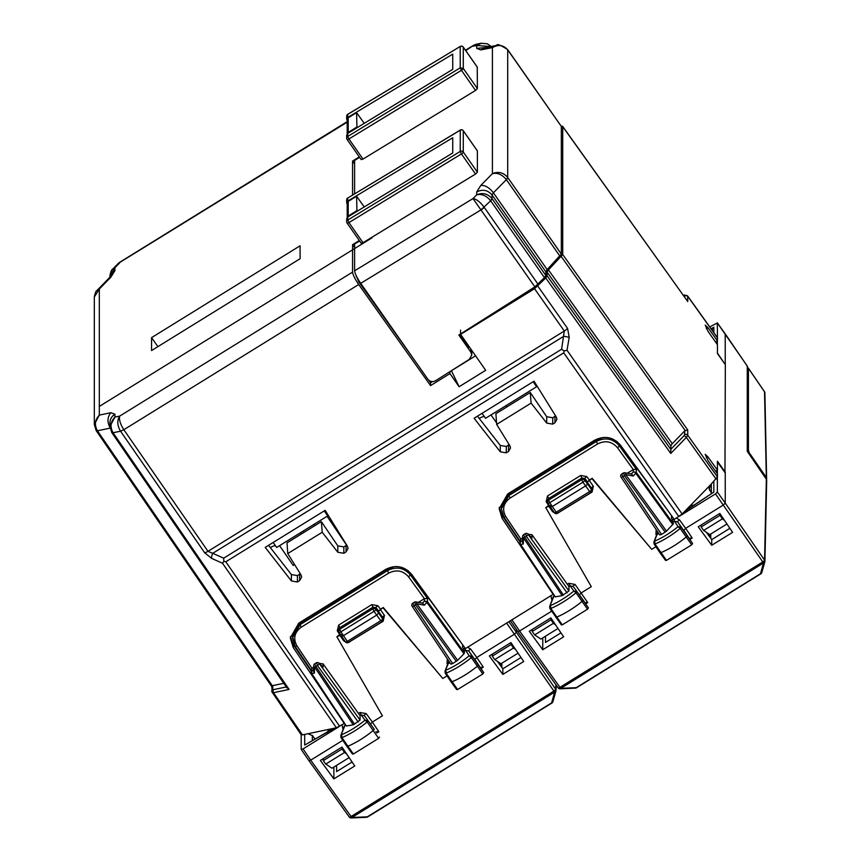 <?xml version="1.0" encoding="UTF-8"?>
<svg xmlns="http://www.w3.org/2000/svg" width="861" height="861" viewBox="0 0 861 861"><rect width="100%" height="100%" fill="white"/><g stroke="black" fill="none" stroke-linecap="round" stroke-linejoin="round"><path stroke-width="1.29" d="M490.974 414.948L496.517 422.686M477.457 416.164L500.284 445.438L506.3 446.461L509.174 444.61M530.247 392.476L495.904 413.71L496.646 424.419L531.108 403.109L530.247 392.476L546.703 416.735L552.719 417.757L555.593 415.906M531.108 403.109L546.703 423.095L552.719 424.129L554.958 422.74L556.959 419.253L556.346 417.133L534.035 381.186L474.11 418.242L500.284 451.799L506.3 452.832L508.539 451.444L508.539 445.083M550.986 618.112L550.986 619.834L532.195 631.457L534.67 634.923L540.859 639.066L558.003 628.465M555.56 624.86L553.397 623.342L550.986 619.834M684.667 297.045L684.667 295.71A2.228 2.088 -0 0 1 687.735 296.292L717.45 337.878L717.45 340.891L708 327.75L705.202 325.103L708 331.345L717.45 344.691L717.45 353.527L725.339 364.666L724.962 472.495M715.577 342.043L717.45 340.891M717.45 337.878L717.31 322.81L725.091 333.756M314.835 525.662L313.931 524.403M327.072 516.288L346.596 545.153M303.083 531.119L303.955 532.389M300.661 532.615L301.533 533.885M706.375 328.751L708 327.75M715.577 471.279L717.45 470.117L717.45 461.281L725.339 472.258M717.45 470.117L708 456.976L705.202 454.328L708 460.581L717.45 473.916L717.45 476.94L710.508 484.861L709.012 488.424L711.326 492.922M706.375 457.987L708 456.976M688.757 507.215L690.027 507.732M710.508 484.861L682.138 514.017L674.281 519.431L620.48 445.159C613.204 436.904 604.551 435.279 594.499 440.283L507.689 493.956L499.176 508.819L502.114 518.344L553.128 594.338L465.403 648.581L411.601 574.309C404.326 566.054 395.662 564.439 385.62 569.433L298.799 623.116L290.297 637.969L293.224 647.494L293.224 644.555L290.361 636.527M709.873 485.669L711.326 487.789M701.166 524.984L701.166 526.986L703.641 530.451L709.83 534.595L726.964 523.994M496.646 424.419L509.927 445.837L510.541 447.946L508.539 451.444M301.07 734.379L302.437 734.885L336.382 727.793L344.249 723.488L293.224 647.494M321.357 521.626L287.014 542.86L287.757 553.569L301.049 574.987L301.651 577.107L299.65 580.594L297.422 581.982L291.395 580.949L265.22 547.392L325.157 510.336L347.467 546.283L348.07 548.403L346.068 551.901L346.068 545.53L343.84 546.918L337.813 545.885L321.357 521.626L322.218 532.259L337.813 552.256L343.84 553.279L346.068 551.901M287.757 553.569L322.218 532.259M553.397 623.342L534.67 634.923M532.195 629.456L532.195 631.457M511.068 642.79L511.068 644.512L492.277 656.136L494.752 659.601L500.941 663.745L518.085 653.155M515.642 649.549L513.479 648.021L511.068 644.512M492.277 654.134L492.277 656.136M268.567 545.325L291.395 574.588L297.422 575.611L300.285 573.76M561.243 126.136L562.62 126.298L687.735 301.533L562.717 126.61L562.717 254.501L548.468 269.934L547.101 272.119L547.101 275.789L545.745 277.974L534.541 288.704L460.624 334.402L485.679 370.305L459.107 386.729L449.948 373.599L430.554 385.588L358.693 284.507L123.833 429.725C120.249 424.086 118.872 419.544 119.701 416.089C116.913 420.426 117.193 425.463 120.551 431.2L123.833 429.725L207.985 551.32L212.764 553.3A5.553 2.701 114.2 0 0 211.612 558.369L222.525 563.266L336.382 727.793M460.527 330.161L460.624 334.402M112.608 269.192C111.715 269.31 110.821 271.495 109.917 275.724L114.922 267.749L112.533 269.278M286.584 687.239L289.102 689.424L113.06 432.76C109.885 426.991 110.509 421.761 114.922 417.09L114.922 414.206L110.843 412.699L99.316 415.11L99.316 289.038L97.002 290.48C96.109 290.598 95.205 292.772 94.312 297.013L99.316 289.038L110.843 277.188L114.922 270.634L114.922 267.749L119.701 262.842L118.301 263.348L112.608 269.202M279.577 545.648L293.257 565.526L294.43 564.321M364.246 123.327L356.583 112.63L348.21 117.806L347.209 119.55L347.209 133.842M356.96 127.783L356.583 112.63M364.246 206.952L356.583 196.254L348.21 201.431L347.209 203.174M356.96 211.397L356.583 196.254M690.07 505.87L694.074 505.02M564.138 350.922L563.74 352.849L225.808 561.792L223.828 561.34L223.666 558.186L212.764 553.3L563.794 336.253L569.207 337.275L567.022 350.266L564.138 350.922L561.598 349.254L564.299 331.022L534.541 288.704M519.796 541.547L502.114 515.395L499.24 507.366M719.957 513.64L719.957 515.362L722.368 518.871L724.521 520.388M703.641 530.451L722.368 518.871M719.957 515.362L701.166 526.986M310.918 670.697L293.224 644.555M346.068 545.53L346.703 545.056M223.828 561.34L222.525 563.266M513.479 648.021L494.752 659.601M670.891 449.259L683.849 435.946A2.228 1.184 44.2 0 1 686.368 437.399L670.762 453.446L670.891 445.869L672.258 443.684L684.667 430.93L687.735 429.973L562.717 254.501M347.209 122.176L118.301 263.348M109.917 275.724L109.917 277.145M432.47 381.606L430.554 382.79L428.681 380.175M417.251 364.095L358.725 281.762L356.648 276.575M356.271 275.811L356.271 276.801M356.583 210.87L348.21 216.046L347.241 217.424M359.295 240.531L352.558 244.696L352.558 272.108C352.924 274.907 354.969 279.039 358.693 284.507M354.603 247.57L352.558 244.696M356.583 127.245L348.21 132.422L347.241 133.81M359.295 156.906L352.558 161.072L352.558 195.016M354.603 163.945L352.558 161.072M327.514 732.646L328.461 729.45L327.74 729.73M331.194 728.88L331.431 729.579M323.316 758.606L323.316 760.607L325.792 764.073L331.98 768.216L349.114 757.626M342.108 747.262L342.108 748.984L344.518 752.492L346.671 754.01M459.107 386.729L451.433 370.725L475.563 355.808M449.948 373.599L449.98 371.608M430.554 385.588L430.554 382.79M283.764 683.311L272.776 685.604L272.13 686.938M272.334 685.765L97.444 430.78C94.279 425.011 94.893 419.781 99.316 415.11L94.312 424.484L96.174 430.597L271.775 686.615M94.312 297.013L94.312 424.484M352.558 272.108L119.701 416.089L114.922 417.09L109.928 426.464L111.79 432.577M110.843 277.188A11.118 5.909 -135.8 0 0 108.992 278.157L96.927 290.555M308.012 733.723L312.618 735.735L314.922 738.964M325.792 764.073L344.518 752.492M323.316 760.607L342.108 748.984M300.102 258.709L300.102 245.783L151.568 337.63L151.568 350.556L300.102 258.709M151.568 337.63L157.886 346.649M459.946 334.348L469.223 347.467M359.618 157.369L354.603 160.426L354.603 193.779M363.019 242.705L348.931 222.59L461.442 153.936L475.53 174.051L363.019 242.705L361.179 243.211L347.101 223.107A2.228 0.635 -35 0 0 348.931 222.59L347.715 220.082L460.226 151.428A2.228 2.088 0 0 1 463.283 152.042L463.283 130.807A2.228 2.088 180 0 0 460.226 130.194L347.715 198.052L347.715 201.087L346.692 202.841L347.209 204.197M477.242 150.74L463.283 130.807A2.228 0.635 -35 0 0 463.25 130.678A2.228 0.635 -35 0 0 463.121 130.592M475.53 174.051L477.381 172.168L477.381 150.944M347.715 217.037L347.715 220.082A2.228 2.088 0 0 0 347.101 223.107A2.228 0.635 -35 0 1 347.058 222.988A2.228 2.088 0 0 1 346.692 221.837L346.692 218.802L347.715 217.037L452.735 152.957L452.735 137.749L347.715 201.087M363.019 159.081L348.931 138.965A2.228 0.635 -35 0 1 347.101 139.493A2.228 2.228 0 0 1 347.715 136.458L460.226 67.815L463.283 68.417A2.228 0.635 145 0 1 461.442 70.311L475.53 90.437L363.019 159.081L361.179 159.597L347.101 139.493A2.228 0.635 -35 0 1 347.058 139.364A2.228 2.088 0 0 1 346.692 138.212L346.692 135.177L347.715 133.423L452.735 69.343L452.735 54.135L347.715 117.473L346.692 119.216L347.209 120.572M561.329 126.427L507.635 49.551A5.553 1.593 145 0 1 507.721 49.873L561.329 126.427L561.329 254.038L547.155 269.59L545.809 271.785L545.809 275.455L544.453 277.651L534.864 286.874L458.87 335.026L470.849 352.138L471.763 355.012L469.31 359.36L435.612 380.713C432.609 382.241 430.026 381.757 427.874 379.26L360.716 283.344C357.003 277.812 354.969 273.637 354.603 270.817L354.603 244.04L359.618 240.983M538.082 284.281L484.226 207.361C480.201 202.012 476.456 199.085 472.98 198.59L476.703 194.812C482.612 192.358 487.724 193.639 492.018 198.633L492.018 194.963L493.396 192.81C489.349 187.59 485.152 185.126 480.804 185.416L492.406 173.653C498.315 171.21 503.416 172.48 507.71 177.474L561.329 254.038M496.743 45.396L484.657 47.807L480.804 49.927L476.703 48.388L476.703 45.504L481.428 43.211M491.007 46.537L476.703 45.504L472.98 46.246L476.316 44.223M480.804 49.927L492.406 47.613L497.131 45.321M547.155 269.59L493.396 192.81L506.343 179.648C502.146 174.503 497.497 172.501 492.406 173.653L492.406 47.613C498.315 44.223 503.416 44.966 507.71 49.863L507.71 177.474A5.553 1.593 145 0 1 506.365 179.669L559.973 256.234M545.809 271.785L492.018 194.963C487.789 190.033 482.687 189.022 476.703 191.928L476.703 194.812C481.794 193.66 486.443 195.662 490.652 200.807L544.453 277.651M354.603 270.817L472.98 198.59L480.965 209.89L490.652 200.807A5.553 1.593 145 0 0 492.018 198.643L545.809 275.455M465.736 50.616L473.83 45.17L465.457 50.218M471.763 352.084L471.58 350.104M475.53 90.437L477.381 88.554L477.242 67.115M477.381 88.554L463.283 68.417L463.283 47.183A2.228 0.635 -35 0 0 463.25 47.054A2.228 0.635 -35 0 0 463.121 46.968M747.606 368.196L748.435 368.314L748.435 450.432L750.577 456.104M764.848 393.423L764.514 391.809A2.228 0.624 -34.4 0 0 764.482 391.69A2.228 0.624 -34.4 0 0 764.374 391.615M748.435 450.432L747.606 450.938M500.639 663.551L500.639 665.801M346.843 746.035A2.228 0.635 -35 0 0 346.843 746.326A2.228 0.635 -35 0 0 346.854 746.326A2.228 0.635 -35 0 0 347.833 746.25A33.342 9.525 -35 0 0 373.19 730.515A2.228 0.635 -35 0 0 374.169 729.095A2.228 0.635 -35 0 0 374.158 729.084L364.364 715.631L361.19 714.974L359.973 712.488L366.173 713.586L372.339 722.056L370.521 724.09M483.731 672.667L472.248 656.286A2.034 0.581 145 0 1 471.344 657.589L469.191 655.802L472.248 656.286L468.804 651.045L465.64 650.389L469.191 655.802A30.931 8.836 145 0 1 445.88 670.17L446.116 673.13L457.589 689.532L456.696 689.317L457.589 689.532L482.817 673.98L483.731 672.667L474.96 659.504L476.779 657.481L470.623 649A2.228 0.613 144 0 0 468.804 651.045L478.372 664.714A2.228 0.635 145 0 1 477.392 666.145A33.342 9.525 145 0 1 452.025 681.772A2.228 0.635 145 0 1 451.056 681.847L445.234 673.194L444.986 671.236M338.847 629.208L339.837 627.647L339.686 629.326A2.228 2.12 -174.8 0 0 338.696 630.909A2.228 2.228 0 0 0 339.04 632.318A2.228 0.613 147.2 0 0 340.891 631.845L347.338 641.37A2.228 0.635 145 0 1 345.519 641.875L341.505 636.085L343.367 635.698L376.784 615.034L378.646 613.118L375.87 609.416L376.042 607.662L373.007 607.145L372.835 608.835L374.029 611.353A2.228 0.581 -36.8 0 0 375.87 609.416A2.228 2.12 5.7 0 0 372.835 608.835L339.686 629.326L340.891 631.845L374.029 611.353L380.756 620.706A2.228 0.635 -35 0 0 382.618 618.79L378.646 613.118L378.646 611.697L382.618 617.348L382.618 618.79A2.228 2.088 180 0 1 381.983 621.685L381.929 621.836A2.228 2.228 0 0 0 382.984 619.942L382.618 617.348A2.228 0.657 144.9 0 1 384.458 615.421L383.188 621.201L381.983 620.221M449.162 661.603L445.008 671.171L448.71 661.506M482.817 673.98L471.344 657.589A33.148 9.471 145 0 1 446.116 673.13L445.234 672.925M368.024 720.657L364.989 720.194L367.141 721.959A2.034 0.581 -35 0 0 368.024 720.657L374.169 729.095M322.498 666.608L319 663.174A2.228 1.668 134.4 0 1 319.28 663.573L360.059 720.097L353.247 724.844L314.566 667.006L314.416 673.119L311.79 673.668L311.919 670.622L310.907 672.366A2.228 2.228 0 0 0 311.295 673.593A2.228 0.603 146.2 0 1 311.262 673.474L310.918 669.632M354.56 724.252L315.89 666.436L314.739 663.809L316.278 662.862A2.228 2.228 0 0 1 319 663.174M316.773 663.164L317.418 665.488A2.228 0.592 -35.8 0 0 319.28 663.573L322.595 666.694M314.739 663.809A2.228 2.228 0 0 0 313.684 665.671A2.228 1.657 1.4 0 0 314.566 667.006A2.228 0.603 146.2 0 0 315.89 666.436L317.418 665.488L358.198 722.002M463.261 648.634L464.499 651.099L463.961 653.79L426.927 602.485L424.312 605.175L422.676 603.163L415.949 601.914A2.228 1.238 100.5 0 1 416.821 603.787L457.611 660.312L452.66 663.594L450.841 664.111L412.161 606.284A2.228 0.603 146.2 0 1 412.128 606.166M414.873 602.506L415.519 604.831A2.228 0.592 -35.8 0 0 416.821 603.787L424.312 605.175M415.96 601.914A2.228 2.228 0 0 0 414.378 602.205L412.839 603.152L413.99 605.778L415.519 604.831L456.298 661.345M556.249 685.216L556.023 690.479A2.228 2.109 -177.4 0 1 555.98 690.834L555.948 690.996A2.228 2.228 0 0 0 556.023 690.49L556.023 690.49A2.228 2.109 -177.4 0 0 555.668 689.252L555.657 689.241A2.228 0.657 145.4 0 1 553.795 691.146L351.073 816.497L310.724 760.155L308.862 760.543L349.254 817.014A2.228 0.646 -35.6 0 0 351.073 816.497L351.923 817.487A2.228 1.916 -51.4 0 1 349.684 817.455A2.228 1.916 -51.4 0 0 349.695 817.466A2.228 1.916 -51.4 0 0 351.934 817.498L367.324 816.831A2.228 1.335 87.5 0 1 366.56 817.283L366.56 817.283A2.228 2.228 0 0 0 367.636 816.96L551.923 703.017A2.228 2.228 0 0 0 552.891 701.726A2.228 1.808 15.9 0 0 552.934 701.564L555.98 690.834L554.656 692.147A2.228 1.916 -50.1 0 0 555.657 689.241L516.352 632.254L516.352 629.434M506.612 623.063L554.645 692.136L551.61 702.888A2.228 1.808 15.9 0 0 552.891 701.726L555.937 690.996M463.961 653.79L457.611 660.312M462.777 644.964L410.406 573.243L410.406 574.911L408.566 576.838L424.398 598.686L427.486 598.481L427.486 601.624L424.43 601.053L426.927 602.485A2.228 0.592 144.2 0 0 427.486 601.624L464.499 652.918M346.402 726.081L311.295 673.593A2.228 0.603 146.2 0 0 311.79 673.668L346.359 725.963L353.247 724.844M360.059 720.097L360.059 715.674L361.19 714.974L364.989 720.194A30.931 8.836 145 0 1 341.666 734.659L341.925 737.608A33.148 9.471 -35 0 0 367.141 721.959L378.625 738.351L353.397 754.01L352.483 753.816M341.021 737.414A2.034 0.581 -35 0 0 341.021 737.683A2.034 0.581 -35 0 0 341.925 737.608L353.397 754.01M379.518 737.038L378.625 738.351M313.684 665.65L313.544 671.246L314.416 673.119M313.652 667.157L311.919 668.233L311.262 670.342M349.329 817.078A2.228 1.916 -51.4 0 0 349.684 817.455A2.228 2.228 0 0 0 351.18 817.95L351.18 817.95A2.228 1.335 -92.5 0 0 351.934 817.498L554.645 692.136A2.228 1.916 -50.1 0 0 555.668 689.252L555.872 684.689M344.852 723.767L345.218 724.854L340.762 735.746M480.298 667.436L483.29 667.146L476.779 657.481L514.501 634.159L516.352 632.254L508.862 621.707M378.646 611.127L383.285 607.5L380.497 609.222L377.861 605.713A2.228 0.603 -36.9 0 0 376.042 607.662L378.646 611.127L380.497 609.222M447.3 658.816L447.063 663.562L448.893 663.368M377.861 605.713L371.791 604.626L373.007 607.145L339.837 627.647L338.631 625.129L337.275 630.801L339.169 630.467M340.224 634.159L336.866 636.763L341.505 634.654M364.364 715.631A2.228 0.613 144 0 1 366.173 713.586M360.059 715.674L323.036 663.82L319.431 663.594M296.937 645.858C292.998 638.539 294.419 632.329 301.199 627.206L299.994 624.72L292.482 637.818L295.065 646.224A2.228 0.624 -33.9 0 0 295.097 646.342A2.228 0.624 -33.9 0 0 296.937 645.858L311.951 668.211M427.486 598.481L410.406 574.911C403.992 567.636 396.351 566.204 387.482 570.617L388.698 573.114L301.199 627.206M422.417 603.12L424.43 601.053L424.43 598.664L418.424 602.377M464.499 651.099L465.64 650.389L464.951 648.72L463.498 648.484M387.482 569.035L299.994 623.138L299.994 624.72L387.482 570.617L387.482 569.035L394.65 566.57M407.748 570.402L410.406 573.243M292.482 636.204L299.994 623.138M342.129 724.758L342.624 728.148A2.228 0.624 146.2 0 1 343.7 727.642M345.465 724.693L344.26 726.103M502.835 674.411L523.725 661.496L510.939 642.597L489.349 655.942L502.835 674.411L502.835 668.803L497.4 661.377M376.795 733.002L378.851 731.721L375.816 731.882M383.285 608.07L442.802 678.49L383.285 607.5M336.866 636.763L382.413 715.825L372.339 722.056L378.851 731.721M447.031 675.874L442.802 678.49M333.874 778.882L354.764 765.967L341.978 747.068L320.389 760.414L333.874 778.882L333.874 767.043M466.371 647.978L464.951 648.72M343.27 724.09L344.529 723.175M334.348 728.212L304.697 745.066L333.53 728.384M301.178 734.713L301.21 749.436L308.895 760.661M301.178 749.318L303.04 748.93L310.724 760.155L342.796 740.32M338.696 726.878L303.04 748.93M521.002 657.47L502.835 668.803M352.084 762.007L336.597 771.585L336.597 765.364M501.855 667.469L501.855 663.185M547.736 500.058L548.726 498.497L548.575 500.176A2.228 2.12 -174.8 0 0 547.574 501.759A2.228 2.228 0 0 0 547.919 503.158A2.228 0.613 147.2 0 0 549.77 502.695L556.217 512.209A2.228 0.635 145 0 1 554.398 512.725L550.394 506.935L552.245 506.537L585.674 485.873L587.525 483.968L584.748 480.255L584.92 478.512L581.885 477.995L581.713 479.685L582.919 482.192A2.228 0.581 -36.8 0 0 584.748 480.255A2.228 2.12 5.7 0 0 581.713 479.685L548.575 500.176L549.77 502.695L582.919 482.192L589.645 491.545A2.228 0.635 -35 0 0 591.496 489.64L587.525 483.968L587.525 482.547L591.496 488.198L591.496 489.64A2.228 2.088 180 0 1 590.861 492.535L590.807 492.675A2.228 2.228 0 0 0 591.862 490.792L591.496 488.198A2.228 0.657 144.9 0 1 593.347 486.271L592.077 492.04L590.861 491.071M692.61 543.506L681.126 527.126A2.034 0.581 145 0 1 680.222 528.439L678.081 526.652L681.126 527.126L677.693 521.895L674.529 521.239L678.081 526.652A30.931 8.836 145 0 1 654.769 541.02L655.006 543.98L666.479 560.382L665.585 560.167L666.479 560.382L691.706 544.83L692.61 543.506L683.849 530.354L685.668 528.331L679.501 519.85A2.228 0.613 144 0 0 677.693 521.895L687.261 535.564A2.228 0.635 145 0 1 686.271 536.984A33.342 9.525 145 0 1 660.904 552.622A2.228 0.635 145 0 1 659.946 552.697A2.228 0.635 145 0 1 659.935 552.687L654.123 544.044A2.034 0.581 145 0 1 654.123 543.765M691.706 544.83L680.222 528.439A33.148 9.471 145 0 1 655.006 543.98A2.034 0.581 145 0 1 654.123 544.044M573.254 586.481A2.228 0.613 144 0 1 575.062 584.425L568.863 583.338L570.068 585.824L573.254 586.481L576.913 591.507L573.867 591.033L576.031 592.809A2.034 0.581 -35 0 0 576.913 591.507L583.048 599.934A2.228 0.635 -35 0 0 583.048 599.934L583.048 599.934A2.228 0.635 -35 0 1 582.079 601.365A33.342 9.525 -35 0 1 556.712 617.1A2.228 0.635 -35 0 1 555.732 617.176L555.732 617.176A2.228 0.635 -35 0 1 555.732 616.885M658.052 532.453L653.865 542.086M672.14 519.474L673.388 523.768L636.365 472.463L633.309 471.903A2.228 1.184 44.2 0 1 635.816 473.324L633.19 476.015L631.565 474.013L624.838 472.764A2.228 1.238 100.5 0 1 625.71 474.626L666.5 531.162L661.549 534.444L659.73 534.95L621.05 477.134A2.228 0.603 146.2 0 1 621.018 477.016M623.762 473.356L624.408 475.681A2.228 0.592 -35.8 0 0 625.71 474.626L633.19 476.015M624.849 472.764A2.228 2.228 0 0 0 623.256 473.055L621.728 474.002L622.88 476.628L624.408 475.681L665.187 532.195M531.474 537.544L527.879 534.014A2.228 1.668 134.4 0 1 528.159 534.423L568.938 590.937L562.136 595.683L523.456 537.856L523.294 543.969L520.679 544.518A2.228 1.776 -101.8 0 1 520.797 541.461L519.796 543.205A2.228 2.228 0 0 0 520.173 544.443A2.228 0.603 146.2 0 1 520.141 544.324L519.796 540.471M563.449 595.102L524.769 537.275L523.628 534.659L525.156 533.712A2.228 2.228 0 0 1 527.89 534.024M525.662 534.014L526.308 536.328A2.228 0.592 -35.8 0 0 528.159 534.423L531.388 537.447M523.628 534.659A2.228 2.228 0 0 0 522.573 536.511A2.228 1.657 1.4 0 0 523.456 537.856A2.228 0.603 146.2 0 0 524.769 537.275L526.308 536.328L567.087 592.852M725.242 472.323L725.242 503.104L764.536 560.091A2.228 1.916 -50.1 0 1 763.524 562.986L764.826 561.835A2.228 2.228 0 0 0 764.912 561.329L764.912 561.329A2.228 2.109 -177.4 0 0 764.557 560.102L764.536 560.091A2.228 0.657 145.4 0 1 762.685 561.996L559.962 687.336L519.603 631.005L517.784 631.511L510.412 620.749M717.353 477.392L717.353 491.997L715.491 493.902L763.524 562.986L760.5 573.738A2.228 1.808 15.9 0 0 761.813 572.414L764.859 561.673A2.228 2.109 -177.4 0 0 764.912 561.329L766.688 480.341A2.228 2.228 0 0 0 766.301 479.082A2.228 0.624 145.6 0 1 766.333 479.2L766.645 480.772M558.219 687.917A2.228 1.916 -51.4 0 0 560.823 688.337L576.213 687.681A2.228 1.335 87.5 0 1 575.449 688.133L575.449 688.133A2.228 2.228 0 0 0 576.526 687.799L760.812 573.856A2.228 2.228 0 0 0 761.781 572.576L764.826 561.835M576.913 591.507L588.407 607.888L587.514 609.201L562.276 624.849L561.372 624.655M522.573 536.489L522.433 542.086L523.294 543.969M673.388 523.768L666.5 531.162M555.28 596.931L520.173 544.443A2.228 0.603 146.2 0 0 520.679 544.518L555.248 596.813L562.136 595.683M528.31 534.433L531.926 534.659L568.938 586.524L570.068 585.824L573.867 591.033A30.931 8.836 145 0 1 550.556 605.498L550.814 608.458A33.148 9.471 -35 0 0 576.031 592.809L587.514 609.201M549.91 608.264A2.034 0.581 -35 0 0 549.91 608.523A2.034 0.581 -35 0 0 550.814 608.458L562.276 624.849M689.177 538.276L692.179 537.996L685.668 528.331L723.38 505.009L725.242 503.104L717.353 491.997M587.525 481.977L592.174 478.339L589.387 480.061L586.75 476.553A2.228 0.603 -36.9 0 0 584.92 478.512L587.525 481.977L589.387 480.061M656.179 529.655L655.953 534.412L657.782 534.218M586.75 476.553L580.68 475.466L581.885 477.995L548.726 498.497L547.521 495.968L546.165 501.651L548.048 501.306M549.114 505.009L545.756 507.613L550.394 505.504M579.41 594.94L581.229 592.906L591.303 586.675L545.756 507.613M568.938 586.524L568.938 590.937M522.53 538.007L520.797 539.083L520.141 541.192M671.666 515.814L619.296 444.082L619.296 445.761A2.228 0.613 144.1 0 1 617.445 447.677L633.276 469.536L636.365 469.331L636.365 472.463A2.228 0.592 144.2 0 1 635.816 473.324L672.839 524.64M633.276 469.536L627.314 473.227M636.365 469.331L619.296 445.761C612.871 438.486 605.229 437.054 596.372 441.467L596.372 439.885L603.539 437.41M596.372 439.885L508.873 493.977L508.873 495.559L501.371 508.668L503.954 517.074L505.816 516.697C501.877 509.389 503.308 503.168 510.089 498.056L597.577 443.953L596.372 441.467L508.873 495.559L510.089 498.056M558.585 688.316L558.563 688.305A2.228 1.916 -51.4 0 0 560.802 688.326L559.962 687.336A2.228 0.646 -35.6 0 1 558.143 687.853A2.228 2.228 0 0 0 558.563 688.305A2.228 1.916 -51.4 0 0 558.585 688.316A2.228 2.228 0 0 0 560.059 688.8L560.059 688.8A2.228 1.335 -92.5 0 0 560.823 688.337L763.524 562.986A2.228 1.916 -50.1 0 0 764.557 560.102L766.333 479.2L747.251 451.325L766.301 479.082A2.228 0.624 145.6 0 0 766.204 479.007M553.731 594.617L554.107 595.694L549.652 606.596M747.111 365.925L725.21 333.831L725.242 364.526M673.388 521.949L674.529 521.239L673.84 519.57L672.387 519.323M585.674 603.841L587.729 602.571L584.705 602.732M592.174 478.91L651.691 549.34L592.174 478.339M655.921 546.724L651.691 549.34M616.637 441.252L619.296 444.082M519.796 540.751L503.986 517.192L501.371 508.679L501.371 507.032L508.873 493.977M551.008 595.608L551.514 598.987A2.228 0.624 146.2 0 1 552.59 598.481M554.355 595.543L553.149 596.921L549.673 606.531M711.724 545.261L732.603 532.346L719.828 513.447L698.239 526.792L711.724 545.261L711.724 539.643L706.278 532.216M711.078 328.762L713.834 327.191L711.95 329.978M747.251 451.325L747.251 366.119A2.228 2.088 0 0 1 747.606 367.249A2.228 2.228 0 0 0 747.219 365.99L717.353 322.94L709.733 326.889M717.353 340.956L717.353 344.54M725.059 364.278L717.353 353.021M715.491 493.902L679.835 515.954M725.242 472.893L717.353 461.916M717.353 470.181L717.353 473.776M684.172 511.918L713.834 492.094L684.958 511.122M675.261 518.828L673.84 519.57M542.753 649.732L563.643 636.817L550.857 617.907L529.278 631.264L542.753 649.732L542.753 637.893M551.686 611.17L519.603 631.005L511.94 619.802M552.149 594.94L553.419 594.025M687.638 508.367L688.488 508.765M729.88 528.31L711.724 539.643M560.963 632.857L545.476 642.435L545.476 636.214M710.745 538.319L710.745 534.024M709.529 534.39L709.529 536.651M533.12 381.757L536.607 386.729L536.607 385.782A8.33 2.379 145 0 1 536.661 385.405M482.063 413.323L485.539 418.306L536.607 386.729M479.211 418.424A8.33 2.379 145 0 1 484.28 416.498M324.231 510.907L327.718 515.89L327.718 514.932A8.33 2.379 145 0 1 327.772 514.555M273.174 542.473L276.661 547.456L327.718 515.89M270.332 547.574A8.33 2.379 145 0 1 275.391 545.648M507.032 406.833L506.15 405.563M372.06 237.787L99.316 406.424M500.284 451.799L500.284 445.438M506.3 452.832L506.3 446.461M546.703 423.095L546.703 416.735M552.719 424.129L552.719 417.757M554.958 422.74L554.958 416.38M225.808 561.792L339.664 726.318M563.74 352.849L678.855 516.6M291.395 580.949L291.395 574.588M687.735 429.973L687.735 435.225L717.45 476.94M717.353 337.555L687.638 295.969L687.735 301.533M683.537 295.474L683.849 295.409A2.228 1.776 78.2 0 1 684.613 294.979L684.613 294.979A2.228 1.776 78.2 0 1 684.656 294.968M569.207 337.275L567.571 328.439L537.824 286.11M567.022 350.266L682.138 514.017M683.849 435.946L684.667 434.633A2.228 2.088 -0 0 1 687.735 435.225L686.368 437.399L716.094 479.114M670.762 453.446L545.745 277.974M709.539 490.307L709.539 486.239M502.114 515.395L502.114 518.344M223.666 558.186L561.598 349.254M297.422 581.982L297.422 575.611M299.65 580.594L299.65 574.233M337.813 552.256L337.813 545.885M343.84 553.279L343.84 546.918M685.184 430.5L561.35 256.686M684.667 434.633L684.667 430.93M684.667 295.71L683.849 295.409M672.258 443.684L548.468 269.934M670.891 445.869L547.101 272.119M670.934 449.603L547.101 275.789M211.612 558.369L204.703 552.794A5.553 1.55 -34.7 0 0 207.985 551.32L564.299 331.022A5.553 1.539 -35.1 0 0 567.571 328.439M359.381 281.353L358.725 281.762M348.21 216.046L348.21 201.431M348.21 132.422L348.21 117.806M111.693 432.265L113.06 432.76L120.551 431.2L204.703 552.794M272.776 685.604L272.776 689.306A2.228 2.088 -0 0 0 271.775 691.049L271.775 691.049A2.228 2.088 -0 0 0 272.13 692.179L273.497 692.685L289.102 689.424M272.776 689.306L273.594 689.607A2.228 1.776 78.2 0 0 273.497 692.685L302.437 734.885M331.689 728.772L331.689 729.428M96.088 430.285L97.444 430.78L110.047 428.154M272.13 692.179L301.156 734.691M114.922 270.634A11.118 10.44 180 0 0 110.294 276.672M114.922 414.206A11.118 10.44 180 0 0 109.917 422.934L109.917 426.464M110.337 428.089C107.065 422.407 107.238 417.273 110.843 412.699M273.594 689.607L286.272 686.96M477.381 172.168L463.283 152.042A2.228 0.635 -35 0 1 461.442 153.936L460.226 151.428L460.28 130.054L347.715 198.052A2.228 2.088 180 0 0 346.692 199.806L346.692 202.841M346.692 199.795A2.228 2.228 0 0 1 347.769 197.901L347.93 197.922M477.349 150.815L463.25 130.678A2.228 2.228 0 0 0 460.28 130.054L460.452 130.076M492.018 198.643L490.652 200.807M484.237 207.383A5.553 1.593 145 0 1 480.998 209.944L534.864 286.874M476.703 191.928L480.804 185.416M486.68 47.398L476.703 48.388M360.716 283.344L480.965 209.89M507.71 177.474L506.343 179.648M496.819 45.375C496.754 43.588 500.359 44.976 507.624 49.54L507.71 49.863M470.849 352.138L470.849 349.06M347.715 133.423L347.715 136.458L348.931 138.965L461.442 70.311L460.226 67.815L460.226 46.58A2.228 2.088 0 0 1 463.283 47.183L477.381 67.319M347.769 114.287A2.228 2.228 0 0 0 346.692 116.17A2.228 2.088 180 0 0 346.692 116.181A2.228 2.088 180 0 1 347.715 114.427L460.28 46.429L347.769 114.287L347.715 117.473M477.349 67.19L463.25 47.054A2.228 2.228 0 0 0 460.28 46.429L460.452 46.451M748.403 368.196L764.482 391.69A2.228 2.228 0 0 1 764.654 391.992A2.228 1.044 -25.5 0 1 764.665 392.013L764.654 391.992A2.228 1.044 -25.5 0 0 764.514 391.809L748.435 368.314M750.232 454.167L766.322 477.489L764.536 391.863A2.228 1.044 -25.5 0 1 764.676 392.035A2.228 1.044 -25.5 0 1 764.719 392.185M765.795 478.35A2.228 0.657 145.4 0 0 766.322 477.489L766.624 479.06A2.228 0.753 -167.1 0 1 766.613 479.125A2.228 0.753 -167.1 0 1 766.451 479.329M764.676 392.035A2.228 2.228 0 0 1 764.891 392.907L766.624 479.06M345.476 641.757A2.228 0.635 145 0 0 345.519 641.875A2.228 2.228 0 0 0 348.501 642.5L347.338 641.37L380.756 620.706L381.929 621.836L348.554 642.349M338.847 629.197L338.696 630.909A2.228 2.12 -174.8 0 0 339.008 632.2A2.228 0.613 147.2 0 0 339.04 632.318L341.537 636.193M452.66 663.594L413.99 605.778A2.228 0.603 146.2 0 1 412.161 606.284A2.228 2.228 0 0 1 412.86 603.141M350.718 817.832A2.228 1.335 -92.5 0 0 351.18 817.95L366.56 817.283M313.576 670.267L311.919 670.622L311.919 668.233M367.324 816.831L551.61 702.888M349.222 816.885A2.228 0.646 -35.6 0 0 349.254 817.014A2.228 2.228 0 0 0 349.684 817.455L349.684 817.455M447.063 663.562L447.612 664.38M338.631 625.129L371.791 604.626M337.275 630.801L339.654 634.471M358.811 713.209L359.973 712.488M323.036 663.82L323.036 667.264M319.98 663.25L319.98 664.132M408.566 576.838C403.002 570.531 396.383 569.282 388.698 573.114M462.637 644.792L462.637 647.784M342.624 728.148L343.205 729.009M481.03 668.545L483.29 667.146M380.497 609.792L384.458 615.421M349.695 641.757L383.188 621.201M349.77 641.865L348.813 642.306M345.961 642.349L343.614 640.681L344.389 640.272M339.654 635.041L343.614 640.681M470.623 649L467.512 647.224M312.339 740.428L312.339 735.38M304.697 745.066L304.697 734.411M554.366 512.596A2.228 0.635 145 0 0 554.398 512.725A2.228 2.228 0 0 0 557.39 513.339L556.217 512.209L589.645 491.545L590.807 492.675L557.444 513.199M547.736 500.047L547.574 501.759A2.228 2.12 -174.8 0 0 547.897 503.05A2.228 0.613 147.2 0 0 547.919 503.158L550.416 507.043M661.549 534.444L622.88 476.628A2.228 0.603 146.2 0 1 621.05 477.134A2.228 2.228 0 0 1 621.75 473.991M522.455 541.117L520.797 541.461L520.797 539.083M631.307 473.959L633.309 471.903L633.309 469.514M559.596 688.682A2.228 1.335 -92.5 0 0 560.059 688.8L575.449 688.133M576.213 687.681L760.5 573.738M655.953 534.412L656.491 535.219M547.521 495.968L580.68 475.466M546.165 501.651L548.532 505.321M575.062 584.425L587.729 602.571M567.7 584.049L568.863 583.338M531.926 534.659L531.926 538.114M528.869 534.089L528.869 534.982M617.445 447.677C611.88 441.37 605.261 440.132 597.577 443.953M520.83 539.061L505.816 516.697M558.1 687.724A2.228 0.646 -35.6 0 0 558.143 687.853L517.784 631.522M689.909 539.395L692.179 537.996M589.387 480.632L593.347 486.271M558.585 512.607L592.077 492.04M558.649 512.704L557.691 513.156M554.839 513.199L552.493 511.531L553.268 511.122M548.532 505.891L552.493 511.531M671.526 515.642L671.526 518.623M551.514 598.987L552.084 599.859M713.834 332.615L713.834 327.191M679.501 519.85L676.402 518.074M713.834 492.094L713.834 481.45M533.583 381.466L536.607 385.782M324.694 510.616L327.718 514.932M683.365 295.237L687.638 295.969M347.209 121.616L119.41 262.465M272.216 692.492L271.775 686.475M108.992 278.157L110.563 276.295L110.154 277.393M347.209 217.467L347.209 203.164M286.853 687.81L111.779 432.566M481.041 43.287L476.187 44.255M481.116 43.265L487.358 43.803L491.19 46.505M476.241 44.245L473.83 45.17M471.763 355.012L471.763 351.848M346.692 116.181L346.692 119.216M766.527 479.502L766.613 479.125A2.228 2.228 0 0 0 766.677 478.619M344.271 726.071L340.784 735.692L341.021 737.673L346.843 746.326M352.493 754.085L346.854 746.326M456.696 689.596L451.056 681.847M310.918 669.901L295.097 646.342L292.482 636.193M657.61 532.313L653.897 542.021L654.112 544.044M588.407 607.888L583.048 599.945M561.372 624.925L549.91 608.523L549.662 606.542M665.585 560.446L659.946 552.697M747.606 367.249L747.606 451.767M711.326 493.493L711.326 484.011"/></g></svg>
